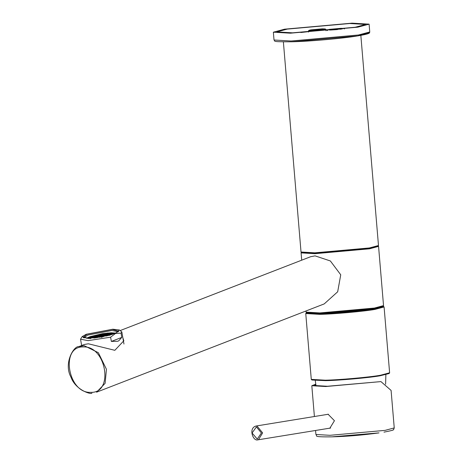 <?xml version="1.0" encoding="UTF-8"?>
<svg xmlns="http://www.w3.org/2000/svg" width="463" height="463" viewBox="0 0 463 463"><rect width="100%" height="100%" fill="white"/><g stroke="black" fill="none" stroke-linecap="round" stroke-linejoin="round"><path stroke-width="0.69" d="M311.101 30.489L323.197 29.476M322.856 29.534L312.305 30.477L309.66 30.35L311.402 29.846L321.947 28.903L324.598 29.094L322.856 29.534M310.864 29.863L322.393 28.833L325.286 28.966L323.388 29.516L311.859 30.546L308.96 30.338L310.864 29.863M308.96 30.338L308.468 30.94L311.564 31.125L323.828 30.026L325.877 29.482L325.286 28.966M329.749 29.979L341.844 28.961M341.503 29.019L328.308 29.84L330.05 29.337L340.594 28.393L343.245 28.584L341.503 29.019M337.504 29.568L330.507 30.037L327.607 29.829L329.511 29.348L341.04 28.318L343.934 28.457L340.461 29.233M327.567 30.575L327.115 30.431L327.607 29.829M86.222 334.269L82.142 336.601L88.89 338.511L115.524 333.464L119.408 329.997L112.862 329.216L86.222 334.269M114.859 333.482L89.434 338.303L83.184 337.556L86.888 334.245L112.318 329.425L118.754 331.248L114.859 333.482L110.148 333.094L90.366 336.879L87.611 338.314M110.599 337.186L115.524 333.464L121.051 333.129L121.804 337.382L111.357 341.439L110.599 337.186L88.097 340.629L80.533 339.217L82.142 336.601M111.357 341.439L117.66 341.26L118.731 340.843L121.804 337.382M117.66 341.26L118.731 340.843M119.408 329.997L121.815 331.902L121.051 333.129M83.855 337.863L87.704 335.079L111.919 330.484L118.233 331.768M115.49 333.227L110.888 332.88L89.7 336.896L86.934 338.291M102.931 334.888L105.506 334.124L103.33 334.384L102.931 334.888M97.641 335.351L99.985 334.853L99.736 334.454L96.761 335.09L97.641 335.351M98.706 335.663L100.286 335.328L100.037 334.934L97.826 335.403L98.706 335.663M91.269 337.458L92.536 336.879L90.603 336.931L88.994 337.666L91.269 337.458M94.012 337.203L94.869 336.815L92.936 336.867L91.738 337.411L94.012 337.203M114.94 333.956L114.239 333.551L111.907 334.107L112.457 334.425M109.089 334.778L111.942 334.523L111.421 334.222L109.089 334.778M106.189 333.962L109.818 333.221L107.219 333.383L106.189 333.962M104.951 334.662L107.908 333.962L105.975 334.083L104.951 334.662M97.525 336.624L100.587 335.808L100.338 335.409L95.592 336.676L97.525 336.624M103.469 336.578L101.779 336.798L102.074 337.261M100.199 336.549L100.928 336.352L100.639 335.889L97.93 336.613L100.199 336.549M101.559 337.359L101.27 336.896L99.875 337.22M104.094 335.444L101.148 335.791L101.443 336.26L104.094 335.444M106.004 334.703L100.847 335.31L101.096 335.71L106.004 334.703M103.417 334.28L105.72 334.008L106.745 333.429L103.816 333.777L103.417 334.28M99.244 337.324L100.077 337L99.69 336.937L97.091 337.637M105.946 335.658L104.493 335.432L102.63 336.15L105.946 335.658M108.944 335.09L106.403 334.691L104.817 335.305L106.461 335.559L108.944 335.09M96.483 337.712L93.763 338.059M97.6 336.74L96.715 337.411L99.875 336.676L97.6 336.74L97.687 337.226M105.72 336.103L105.998 335.739L103.075 336.294L104.146 336.439M109.008 335.316L106.322 335.97M95.268 336.804L93.711 337.978L96.2 337.51L97.201 336.746L95.268 336.804L95.419 337.654M109.864 333.973L108.307 333.95L106.727 334.564L109.864 333.973M112.312 333.244L110.217 333.21L108.637 333.823L112.312 333.244M111.242 334.164L110.165 333.997L108.139 334.604L111.242 334.164M114.06 333.493L112.613 333.267L110.588 333.875L111.722 334.055L114.06 333.493M110.732 334.842L109.459 335.368M93.248 337.782L90.789 338.135L90.713 338.546M90.204 338.644L90.279 338.204L89.666 338.297M91.529 337.533L90.87 338.031L93.804 337.324L91.529 337.533L91.599 337.926M88.89 338.314L91.055 337.573L88.78 337.787L87.895 338.453M94.921 336.179L93.266 336.74L96.379 336.288L94.921 336.179L95.008 336.688M93.161 336.051L90.933 336.804L92.86 336.751L94.62 336.155L93.161 336.051L93.26 336.607M97.34 335.519L95.337 336.051L96.796 336.161L98.225 335.779L97.34 335.519L97.421 335.988M96.275 335.206L93.578 335.924L95.037 336.034L97.161 335.467L96.275 335.206L96.356 335.669M102.821 334.46L100.552 334.836L100.801 335.229L102.421 334.963L102.821 334.46M103.307 333.846L100.251 334.355L100.5 334.755L102.908 334.355L103.307 333.846M103.411 334.824L103.33 334.384M99.736 334.454L99.811 334.882M100.037 334.934L100.112 335.362M90.603 336.931L90.707 337.51M92.936 336.867L93.011 337.295M111.49 334.61L111.421 334.222M107.306 333.881L107.219 333.383M106.068 334.587L105.975 334.083M100.338 335.409L100.413 335.843M100.639 335.889L100.726 336.398M103.897 334.217L103.816 333.777M104.58 335.918L104.493 335.432M106.554 335.542L106.403 334.691M108.394 334.419L108.307 333.95M110.327 333.84L110.217 333.21M110.24 334.408L110.165 333.997M112.712 333.817L112.613 333.267M88.78 337.787L88.873 338.314M315.697 384.238L311.813 385.714L325.761 386.53L380.945 381.599L327.439 386.258L314.423 385.494L315.778 384.707M331.757 436.852C346.527 436.493 362.28 435.168 379.006 432.888L331.757 436.852C310.916 437.066 318.203 435.828 315.905 434.491L329.957 435.307L385.042 430.382L394.245 427.91L391.09 390.413L380.945 381.599M326.756 414.501L328.088 414.235L334.448 420.717L329.818 428.252L328.967 428.304M290.405 33.191L273.361 32.19L284.6 29.175L352.054 23.15L369.104 24.151L357.858 27.167L290.405 33.191M349.814 23.515L287.268 29.105L276.839 31.901L292.651 32.827L355.196 27.242L365.62 24.446L349.814 23.515M300.834 32.508L308.526 31.652M325.923 30.078L327.497 29.956M283.379 41.878L301.025 252.017L314.817 252.827L369.393 247.948L378.485 245.512L360.839 35.373M122.869 337.845L123.835 340.78L114.83 350.317L88.369 343.783L84.318 344.484L78.884 346.59L84.173 345.664L98.353 352.69L106.444 369.295L105.113 383.341L96.564 392.19L324.222 303.907L337.683 291.777L340.739 274.785L330.368 260.964L315.071 255.871L310.685 256.699L120.23 330.553M354.716 249.898L325.188 252.376M324.297 313.254L365.747 309.77M306.425 312.687L319.991 313.787C333.51 313.567 363.455 310.887 374.445 308.919L383.283 306.234M372.605 308.815L371.511 309C356.302 311.252 339.946 312.71 322.456 313.382L317.381 313.457M306.298 312.797L305.754 313.544L319.701 314.36C333.401 314.14 363.75 311.425 374.885 309.429L384.087 306.963L383.422 306.321M305.754 313.544L311.281 379.371L325.229 380.192C338.928 379.967 369.277 377.258 380.412 375.261L389.615 372.796L384.087 306.963M311.379 379.538L311.946 380.013L325.605 380.655C339.124 380.436 369.069 377.762 380.059 375.794L389.065 373.537L389.539 372.975M86.674 338.279L88.277 337.388L107.74 333.001L115.727 333.129M328.389 414.235L256.178 426.001L256.924 425.948L262.637 432.888L258.423 439.792L257.677 439.844M256.409 426.909L261.41 432.98L257.249 439.069L252.069 432.998L256.409 426.909M394.245 427.91L393.7 429.433C391.791 429.948 397.665 429.438 383.995 432.141L384.134 432.118M291.065 41.01L358.518 34.985L369.758 31.97C368.872 32.589 372.813 33.342 358.113 35.842C343.598 38.36 309.365 41.427 291.649 41.792C270.305 41.902 275.74 41.195 274.015 40.009L291.065 41.01M291.696 41.786L357.922 35.871L368.82 32.694M83.67 346.932C106.258 346.04 113.939 393.012 91.095 392.352L90.655 392.358C68.003 393.538 60.086 346.289 83.045 346.937L83.67 346.932M78.884 346.59C73.715 345.867 63.419 363.403 70.943 377.09C75.677 390.523 91.842 394.754 91.778 393.145L91.929 393.116M301.598 252.399L315.181 253.122L368.959 248.318L377.982 245.986M301.315 252.294L301.095 252.885L314.886 253.695L369.462 248.822L378.56 246.38L378.242 245.836M383.532 305.609C382.212 306.06 387.386 306.234 373.861 308.618C357.147 311.078 339.263 312.67 320.211 313.393C302.345 313.555 307.432 312.67 306.072 312.114L319.864 312.924L374.44 308.051L383.532 305.609L378.56 246.38M306.651 312.496L320.246 313.393L374.017 308.59L383.023 306.084M325.877 29.482L325.981 30.72M308.468 30.94L308.561 32.069M344.501 28.932L343.934 28.457M123.968 344.038L121.815 331.902M81.65 345.514L80.533 339.217M115.814 333.094L111.184 332.775L102.485 333.661L90.129 336.624L86.581 338.274M330.651 428.026L257.833 439.85C253.006 441.569 248.116 427.841 256.178 426.001M315.905 434.491L315.569 430.486M314.4 416.515L311.813 385.714M385.604 384.226L385.87 374.683M315.286 380.609L316.044 386.061M369.104 24.151L369.758 31.97M273.361 32.19L274.015 40.009M306.072 312.114L305.974 310.986M301.708 260.177L301.095 252.885"/></g></svg>
